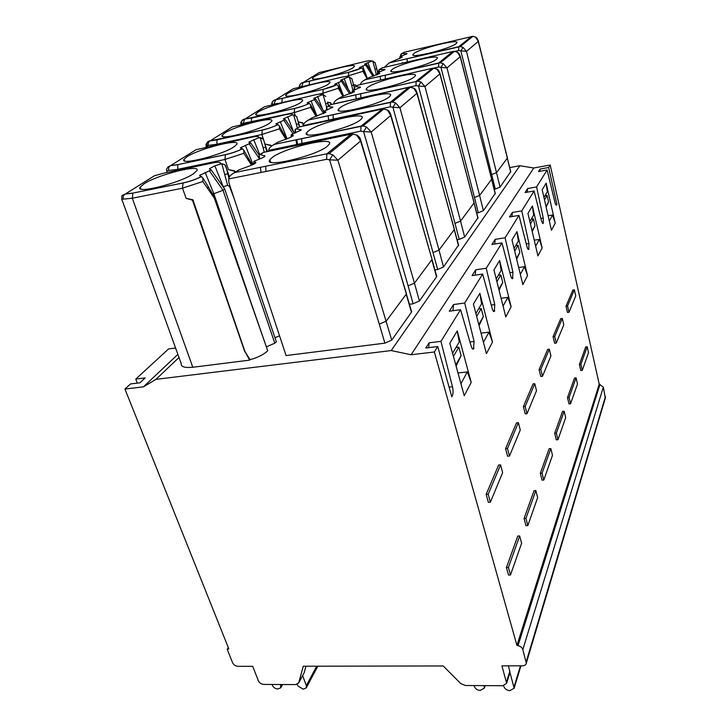 <?xml version="1.0" encoding="UTF-8"?>
<svg xmlns="http://www.w3.org/2000/svg" width="727" height="727" viewBox="0 0 727 727"><rect width="100%" height="100%" fill="white"/><g stroke="black" fill="none" stroke-linecap="round" stroke-linejoin="round"><path stroke-width="1.09" d="M449.077 387.127L452.485 386.764C453.312 390.59 453.248 393.616 452.294 395.861L451.785 396.797L437.736 346.552L434.382 351.968L516.942 645.412L599.23 384.174L550.203 164.993L548.649 167.501L556.927 204.405L555.746 204.605M452.485 386.764L440.953 341.363L460.573 309.693L471.278 346.497C471.987 348.706 472.723 349.523 473.495 348.96L474.086 341.481L464.707 303.014L453.557 304.54L449.295 311.211L460.573 309.693M491.243 305.049L494.778 304.568L494.324 311.401C493.642 311.892 492.97 311.074 492.324 308.948L482.637 274.061L464.707 303.014M494.778 304.568L486.245 268.245L475.749 269.799L472.032 275.615L482.637 274.061M509.863 272.643L512.926 272.198L512.571 278.486C511.972 278.914 511.363 278.096 510.763 276.051L501.948 242.9L486.245 268.245M512.926 272.198L505.111 237.784L495.196 239.356L491.925 244.472L501.948 242.9M526.293 243.981L528.974 243.563L528.711 249.388C528.166 249.761 527.611 248.952 527.057 246.98L518.969 215.419L505.111 237.784M528.974 243.563L521.777 210.885L512.381 212.457L509.482 216.991L518.969 215.419M540.897 218.445L543.269 218.064L543.333 223.053L543.069 223.48L541.56 221.117L534.1 190.992L521.777 210.885M543.269 218.064L536.599 186.948L527.675 188.511L525.085 192.555L534.1 190.992M556.182 205.078L556.573 205.014C556.019 205.368 555.446 204.405 554.846 202.124L547.113 169.982L536.599 186.948M556.573 205.014L556.927 204.405M506.428 567.569L508.5 575.075L510.481 575.002L521.613 543.26L519.66 535.963L508.409 567.496L506.428 567.569L517.751 536.063L519.66 535.963M471.223 382.447L464.235 395.706L449.822 343.262L457.256 330.903L471.223 382.447L467.334 371.933L457.983 372.969M492.506 342.099L479.865 293.335L473.413 304.059L486.418 353.631L492.506 342.099L488.944 332.157L481.047 333.139M524.067 518.487L534.045 490.698L535.854 490.58L537.653 497.568L527.829 525.566L525.957 525.666L524.067 518.487L525.93 518.387L535.854 490.58M505.574 448.641L516.534 422.814L518.378 422.651L520.268 430.002L509.482 456.065L507.582 456.211L505.574 448.641L507.482 448.486L518.378 422.651M511.126 306.794L499.594 260.539L493.942 269.935L505.783 316.917L511.126 306.794L507.846 297.361L501.094 298.288M540.306 473.286L549.13 448.723L550.839 448.586L552.493 455.275L543.805 480.02L542.051 480.138L540.306 473.286L542.069 473.159L550.839 448.586M523.395 406.657L533.045 383.901L534.781 383.72L536.517 390.735L527.011 413.699L525.221 413.863L523.395 406.657L525.185 406.484L534.781 383.72M527.548 275.642L516.97 231.659L511.981 239.955L522.831 284.593L527.548 275.642L524.512 266.673L518.678 267.527M554.683 433.274L562.534 411.409L564.161 411.264L565.688 417.661L557.954 439.699L556.291 439.835L554.683 433.274L556.355 433.128L564.161 411.264M539.107 369.607L547.676 349.405L549.321 349.214L550.93 355.921L542.487 376.304L540.788 376.486L539.107 369.607L540.806 369.425L549.321 349.214M542.16 247.952L532.391 206.041L527.947 213.42L537.944 255.931L542.16 247.952L539.334 239.401L534.245 240.201M567.496 397.614L574.53 378.031L576.075 377.867L577.502 384.01L570.568 403.749L568.987 403.903L567.496 397.614L569.087 397.46L576.075 377.867M553.074 336.674L560.735 318.626L562.298 318.426L563.788 324.842L556.246 343.062L554.637 343.253L553.074 336.674L554.692 336.483L562.298 318.426M566.015 306.176L572.876 290.009L574.366 289.809L575.748 295.944L568.987 312.265L567.46 312.465L566.015 306.176L567.551 305.976L574.366 289.809M579.392 364.5L585.717 346.915L587.18 346.752L588.506 352.64L582.282 370.37L580.782 370.525L579.392 364.5L580.909 364.336L587.18 346.752M546.159 183.149L542.188 189.756L551.448 230.323L555.219 223.171L546.159 183.149L547.304 191.755L543.95 197.48M486.172 494.396L488.371 502.339L490.389 502.212L502.657 472.568L500.585 464.853L488.19 494.26L486.172 494.396L498.64 464.998L500.585 464.853M488.19 494.26L490.389 502.212M508.409 567.496L510.481 575.002M452.576 353.286L459.21 341.981L457.256 330.903M460.936 383.711L467.334 371.933M456.093 366.099L461.127 355.594L458.828 347.142L455.974 347.488M458.828 347.142L453.439 356.412M461.127 355.594L455.784 364.972M475.894 313.528L481.592 303.813L479.865 293.335M488.944 332.157L483.446 342.281M478.793 324.56L483.337 316.581L481.256 308.593L478.575 308.948M479.038 325.514L483.337 316.581M476.667 316.472L481.256 308.593M527.829 525.566L525.93 518.387M509.482 456.065L507.482 448.486M496.205 278.895L501.139 270.48L499.594 260.539M507.846 297.361L503.075 306.149M498.84 289.346L502.739 282.494L500.848 274.924L498.322 275.288M499.04 290.164L502.739 282.494M496.904 281.694L500.848 274.924M543.805 480.02L542.069 473.159M527.011 413.699L525.185 406.484M514.053 248.461L518.36 241.11L516.97 231.659M524.512 266.673L520.341 274.361M516.461 258.394L519.832 252.469L518.097 245.263L515.707 245.635M516.633 259.094L519.832 252.469M514.698 251.115L518.097 245.263M557.954 439.699L556.355 433.128M542.487 376.304L540.806 369.425M529.856 221.517L533.645 215.047L532.391 206.041M539.334 239.401L535.654 246.171M532.073 230.968L535.017 225.806L533.409 218.945L531.146 219.318M532.219 231.568L535.017 225.806M530.446 224.043L533.409 218.945M570.568 403.749L569.087 397.46M556.246 343.062L554.692 336.483M568.987 312.265L567.551 305.976M582.282 370.37L580.909 364.336M555.219 223.171L552.584 215.01L548.122 215.746M552.584 215.01L549.321 221.008M544.496 199.889L547.095 195.427L544.932 195.79M546.004 206.495L548.585 201.97L547.095 195.427M546.131 207.022L548.585 201.97M516.942 645.412L518.042 645.64C520.514 646.258 522.113 647.566 522.822 649.574L526.312 663.151C525.912 664.823 524.612 665.714 522.431 665.814L501.93 665.85L506.628 683.262L502.884 685.715L465.38 685.506L460.745 683.553L443.197 665.959L303.268 666.223L298.724 682.789L295.853 684.589L263.792 684.416C261.284 684.189 259.484 682.98 258.394 680.799L252.696 666.314L237.983 666.341C235.503 666.132 233.703 664.923 232.585 662.724L227.206 649.293L228.805 648.838L124.935 389.054L130.478 383.956L139.911 382.811L145.182 377.904L135.804 379.058L168.564 348.942L175.589 347.997M605.309 398.178L603.346 387.082L599.23 384.174M228.305 647.584L227.206 649.293M135.804 379.058L137.239 383.138M177.888 354.358L143.419 386.846L124.935 389.054M179.015 357.466L155.951 379.358L391.19 350.568L411.109 354.758L533.763 167.992L519.896 165.729L391.19 350.568M143.419 386.846L155.951 379.358M509.718 167.601L519.896 165.729M411.473 311.156L411.437 312.256L391.717 340.1L384.892 343.153L286.084 355.558L229.986 186.012L228.814 182.341L228.705 178.924C229.087 176.416 231.213 174.262 235.094 172.463L326.941 153.788L351.105 134.159L263.501 152.397L259.103 154.887L259.066 159.222M382.411 109.059L360.974 126.144L360.828 131.124L363.582 131.605L408.101 285.865L413.118 303.759L409.483 304.268M413.118 303.759L419.406 301.005L436.545 276.805L436.582 275.906M390.426 102.216L390.326 106.814L392.907 107.251L437.672 269.49L434.919 269.899M437.672 269.49L443.506 266.982L458.564 245.017M432.411 68.293L416.098 81.342L416.044 85.632L418.47 86.031L459.228 239.401L457.156 239.737M459.228 239.401L464.662 237.102L477.975 217.727M438.672 63.004L438.645 67.002L440.944 67.366L474.495 197.526L478.302 212.784L476.776 213.047M478.302 212.784L483.391 210.666L495.241 193.437M463.063 47.364L460.854 50.835L466.498 51.372L463.063 47.364L460.318 46.564L458.682 46.737L458.682 50.499L460.854 50.835L495.296 189.065L494.206 189.256M495.296 189.065L500.076 187.103L510.699 171.69M274.97 337.746L279.541 335.783M266.509 346.779L274.788 343.208L276.296 341.672M250.079 359.683L244.981 351.623L249.67 360.129L250.079 359.683C258.112 357.411 263.992 354.431 267.709 350.732L214.583 197.444L214.356 198.226L202.842 181.496L182.495 188.184L132.323 198.235L123.39 199.162C121.618 199.098 121.264 199.607 122.327 200.707L181.268 363.709C180.787 366.799 184.631 367.98 192.809 367.262L132.323 198.235L132.832 193.164L125.126 194.082C121.509 196.435 121.854 193.9 121.745 199.561M249.67 360.129L192.809 367.262M440.953 341.363L429.094 342.826L425.786 348.015L437.736 346.552M434.382 351.968L411.109 354.758M550.203 164.993L533.763 167.992M548.649 167.501L540.106 169.055L538.516 171.527L547.113 169.982M452.976 310.711L453.557 304.54M429.094 342.826L428.685 347.66M508.446 665.841L510.009 672.466L506.628 683.262M509.836 673.011L510.009 672.466M509.972 672.575L514.153 688.215L509.881 690.65C507.264 690.459 505.383 689.332 504.247 687.269L503.529 685.679M484.118 685.616L484.291 688.215L480.183 690.432C477.33 690.187 475.413 688.905 474.431 686.597L474.122 685.561M298.588 683.162L304.14 672.811L305.958 666.214M280.64 684.507L280.713 687.851L277.759 688.978C275.288 688.742 273.516 687.56 272.452 685.425L272.08 684.461M297.143 684.389L298.006 686.034L303.159 689.16L306.249 687.933L306.349 685.625L302.641 675.692M539.843 171.29L540.106 169.055M527.239 192.182L527.675 188.511M511.908 216.582L512.381 212.457M494.687 244.036L495.196 239.356M475.204 275.151L475.749 269.799M268.527 151.352L268.654 150.353C269.035 147.99 271.035 145.973 274.642 144.319L363.027 125.935L383.765 109.014L381.875 109.159L299.233 126.952L296.552 128.861L301.205 129.997L291.136 134.722L293.363 135.64L288.61 138.203L277.959 142.101L273.361 144.891M360.51 119.791L362.046 118.119C366.39 111.077 319.026 122.463 308.466 130.878L306.521 132.823C300.978 140.202 350.968 128.243 360.51 119.791M296.625 128.806L299.233 126.952M295.762 132.768L295.217 129.215L294.953 133.068M295.217 129.215L296.552 128.861M291.282 137.085L291.309 134.877M303.204 126.098L303.295 125.58C303.686 123.336 305.567 121.445 308.939 119.919L392.371 102.007L390.499 102.153L408.61 87.422L330.431 104.733L328.077 106.406L332.775 107.242L323.624 111.44L325.923 112.185L311.828 117.983L307.63 120.5M389.19 96.936L390.426 95.591C394.361 89.376 349.233 100.326 340.009 107.723L338.437 109.295C333.429 115.802 380.875 104.343 389.19 96.936M327.941 106.396L330.431 104.733M327.205 109.931L326.732 106.805L326.278 110.268M326.732 106.805L328.077 106.406M323.769 113.576L323.824 111.576M333.584 104.034L333.62 103.888C334.02 101.762 335.801 99.981 338.964 98.554L417.907 81.151L433.755 68.22L432.065 68.365L357.902 85.168L355.821 86.649L360.528 87.24L352.15 91.011L354.485 91.602L341.49 96.855L337.646 99.145M414.281 76.944L415.29 75.844C418.879 70.319 375.795 80.87 367.671 87.422L366.39 88.694C361.837 94.492 406.984 83.478 414.281 76.944M355.548 86.658L357.902 85.168M354.894 89.839L354.476 87.076L353.876 90.203M354.476 87.076L355.821 86.649M352.286 92.938L352.35 91.129M364.145 80.288L367.689 78.198L379.739 73.4L377.386 72.936L385.101 69.528L379.094 69.583L378.322 72.436M360.428 84.596C360.874 82.624 362.546 80.997 365.454 79.697L440.398 62.813L438.717 62.958L452.812 51.508L382.275 67.811L380.43 69.129M436.409 59.296L437.254 58.396C440.535 53.444 399.332 63.622 392.144 69.465L391.071 70.519C386.909 75.708 429.975 65.112 436.409 59.296M380.039 69.156L382.275 67.811M377.513 74.672L377.595 73.036M384.301 67.347L389.236 62.858L460.291 46.564L472.804 36.35L404.048 52.308L402.394 53.489L407.029 53.725L399.968 56.742L402.231 57.179L389.236 62.858M400.004 58.405L400.086 56.915M456.093 43.62L456.792 42.857C459.809 38.404 420.342 48.236 413.927 53.471L413.036 54.361C409.219 59.023 450.367 48.818 456.093 43.62M401.395 56.152L401.077 53.952L402.394 53.489M401.077 53.952L400.195 56.606M401.931 53.544L404.048 52.308M475.649 37.159L478.275 41.394L478.202 40.539M443.306 63.676L440.944 67.366L446.978 67.893L443.306 63.676L440.398 62.813L454.411 51.363L453.094 51.453M457.437 52.226L460.191 56.697L460.109 55.725M421.006 82.078L418.47 86.031L424.959 86.531L421.006 82.078L417.907 81.151M437 69.147L439.89 73.89L439.78 72.773M395.652 103.007L392.907 107.251L399.923 107.723L395.652 103.007L392.371 102.007L410.401 87.276L409.037 87.349M413.881 88.285L416.916 93.338L416.798 92.029M366.562 127.025L363.582 131.605L371.197 132.032L366.562 127.025L363.055 125.935L360.974 126.144L274.642 144.319M387.536 110.113L390.726 115.502L390.581 113.957M260.884 154.26L263.501 152.397M391.717 340.1L337.919 160.204L332.839 154.86L329.077 153.661L353.122 134.022L356.721 135.14L360.592 141.02L406.266 293.163M360.174 138.603L360.592 141.02L337.919 160.204L329.576 159.84L379.303 324.178L386.191 321.17L406.211 294.226L411.437 312.256M233.849 173.017L238.947 169.891L250.551 165.592C253.659 164.411 255.441 163.421 255.904 162.621L254.023 161.24L259.748 158.968C262.774 157.823 264.51 156.868 264.955 156.105L260.411 154.597M272.171 157.514L269.726 159.967C263.565 168.391 316.381 155.878 327.423 146.163L329.358 144.046C334.175 136.004 284.357 147.863 272.171 157.514M253.95 164.111L253.941 161.658M234.676 172.281L234.739 170.9L228.432 169.618L234.321 171.199M251.569 165.193L243.79 153.315L224.961 159.467L177.415 169.391L168.764 170.454C166.883 170.481 166.447 171.127 167.464 172.39M266.745 151.725L264.71 143.464M264.692 143.428L263.492 139.475L260.357 137.648L261.993 138.112M258.349 137.894L248.907 142.092L250.788 143.01L240.364 147.854L242.373 148.726C237.793 151.125 232.131 153.097 225.415 154.624L177.933 164.62L170.736 165.547L195.999 149.717L251.433 137.239C257.44 136.049 259.739 136.267 258.349 137.894L260.357 137.648M187.066 156.732L183.94 159.467C179.387 165.811 222.853 154.833 234.203 146.69L236.848 144.228C240.428 138.203 199.253 148.617 187.066 156.732M249.207 143.837L258.848 157.868M243.79 153.315L243.827 150.244L242.373 148.726M235.085 171.963L234.739 170.9M167.855 166.992L170.409 165.701C168.764 166.81 168.219 168.391 168.764 170.454M270.907 146.609L270.926 145.255L265.019 144.073L270.562 145.518M285.884 139.202L279.404 128.815L261.893 134.504L216.719 144.237L208.358 145.4L206.413 146.936M296.616 116.565L298.097 121.527L296.752 116.874M299.424 126.907L298.106 121.563M291.963 115.102L283.357 118.855L285.32 119.61L275.869 123.899L277.968 124.59C273.843 126.725 268.608 128.534 262.256 130.015L210.185 140.82L232.395 126.907L285.057 114.775C290.782 113.594 293.081 113.703 291.963 115.102L293.599 114.866L296.634 116.602M224.788 133.005L222.235 135.231C218.045 140.902 259.584 130.387 269.608 123.172L271.762 121.173C275.07 115.775 235.557 125.789 224.788 133.005M283.903 120.328L292.999 133.777M279.404 128.815L279.432 126.035L277.968 124.59M271.253 146.3L270.926 145.255M207.104 145.609C206.377 142.774 207.404 141.183 210.185 140.82L209.921 140.947C208.385 141.956 207.877 143.437 208.358 145.4M303.241 125.862L302.686 122.745L298.215 121.909L302.377 122.981M316.109 116.429L310.665 107.305L294.29 112.594L243.218 123.354L241.091 124.517M328.468 106.133L327.495 102.107M321.579 95.028L313.673 98.409L315.709 99.008L307.067 102.861L309.22 103.407C305.485 105.315 300.605 106.987 294.58 108.414L244.917 119.055L264.592 106.724L314.736 94.955C320.189 93.792 322.47 93.819 321.579 95.028L323.106 94.81L325.85 96.437M258.058 112.076L255.949 113.903C252.087 119.001 291.872 108.896 300.778 102.471L302.55 100.817C305.613 95.964 267.645 105.624 258.058 112.076M314.418 99.654L323.588 113.412M310.665 107.305L310.674 104.779L309.22 103.407M303.404 125.144L302.686 122.745M241.637 123.763C241.137 121.009 242.236 119.437 244.917 119.055L251.633 118.001M330.967 104.615L330.794 102.834L327.541 102.262L330.512 103.043M277.587 103.37L272.134 104.615M351.895 78.798L353.558 84.695L355.839 85.086L356.194 86.386M354.194 87.34L353.567 84.705L354.322 87.222M347.87 77.198L340.572 80.27L342.644 80.752L334.693 84.232L336.883 84.65C333.475 86.377 328.913 87.931 323.179 89.312L275.724 99.744L293.272 88.749L341.117 77.326C346.334 76.19 348.587 76.144 347.87 77.198L349.296 77.007L351.95 78.889M287.638 93.465L285.875 94.992C282.303 99.599 320.471 89.866 328.422 84.096L329.904 82.724C332.748 78.334 296.216 87.667 287.638 93.465M341.472 81.324L349.742 93.901M342.944 96.337L338.319 88.276L338.319 85.959L336.883 84.65M338.319 88.276L322.952 93.22L323.442 94.855M331.285 104.543L330.794 102.834M272.316 104.406C271.98 101.707 273.116 100.153 275.724 99.744L274.134 103.788M355.948 86.568L355.839 85.086M353.595 84.786L355.585 85.277M302.532 86.249L300.133 86.813M375.123 62.867L376.804 68.892L374.978 69.029L376.377 75.108M377.676 72.718L376.804 68.892L377.876 72.618M371.379 61.259L364.59 64.076L366.69 64.458L359.329 67.62L361.528 67.938C358.411 69.501 354.122 70.955 348.66 72.291L303.241 82.496L318.989 72.627L364.727 61.55C369.725 60.432 371.942 60.341 371.379 61.259L372.715 61.086L375.159 62.913M353.113 67.693L354.367 66.539C357.012 62.558 321.825 71.573 314.1 76.817L312.619 78.098C309.302 82.278 345.979 72.9 353.113 67.693M365.608 64.967L372.987 76.317M366.935 78.498L362.955 71.319L362.955 69.183L361.528 67.938M362.955 71.319L346.37 76.444M299.724 86.913C299.606 84.377 300.778 82.905 303.241 82.496L301.741 86.322M225.597 165.656L226.406 168.246L224.816 164.747L221.799 163.675L214.838 165.82L209.44 168.728L210.912 170.1L199.589 175.371L202.897 178.06L202.842 181.496M226.415 168.291L228.923 178.097M233.958 198.017L229.541 186.521L227.578 185.267L223.171 186.921M143.964 183.849L140.075 187.266C135.113 194.4 180.687 182.886 193.636 173.644L196.926 170.563C200.816 163.793 157.832 174.653 143.964 183.849M274.788 343.208L223.044 190.265L224.707 189.111M205.15 172.363L213.856 193.718L223.044 190.265L209.403 170.8M247.135 290.991L213.856 193.718L212.747 194.2M213.511 195.463L214.583 197.444M244.981 351.623L192.919 199.78L186.148 198.38L192.437 200.116L244.799 351.804M147.208 180.296L154.524 175.707L164.765 172.953L213.02 162.912C219.327 161.712 221.617 162.066 219.881 163.975M122.69 195.272L125.126 194.082M192.919 199.78L192.437 200.116M600.02 384.274L518.042 645.64M603.346 387.082L522.822 649.574M605.446 396.524L526.23 661.752M469.96 341.981L474.086 341.481M473.995 348.16L472.077 348.397M472.377 348.796L473.731 348.633M452.294 395.861L451.54 395.942M506.546 681.79L509.927 671.003M514.071 686.824L520.45 665.814M484.336 687.151L484.854 685.616M298.724 682.789L304.14 672.811M306.349 685.625L316.699 666.196M280.976 685.934L281.776 684.516M556.028 204.959L556.691 204.85M543.333 223.053L542.369 223.207M542.56 223.434L543.169 223.334M529.011 248.888L527.884 249.061M528.093 249.325L528.829 249.216M512.926 277.914L511.599 278.105M511.835 278.405L512.726 278.268M494.742 310.738L493.151 310.947M493.415 311.292L494.514 311.147M360.828 131.124L268.654 150.353M277.959 142.101L275.042 144.182M300.76 130.478L300.687 129.515M297.534 144.328L296.807 139.593M292.936 136.113L292.863 135.14M390.326 106.814L303.295 125.58M311.828 117.983L309.284 119.801M332.275 107.732L332.221 106.824M328.74 120.091L328.077 115.711M325.432 112.667L325.378 111.749M416.044 85.632L333.62 103.888M341.49 96.855L339.255 98.454M359.983 87.74L359.938 86.886M356.248 98.872L355.63 94.801M353.949 92.093L353.904 91.229M438.645 67.002L433.319 68.211M367.689 78.198L365.708 79.616M384.528 70.01L384.492 69.219M380.639 80.015L380.094 76.335M379.458 72.037L379.094 69.583M379.167 73.881L379.13 73.073M458.682 50.499L454.838 51.39M453.439 51.708L452.212 51.999M500.076 187.103L466.498 51.372L478.275 41.394L507.355 157.759M491.779 174.525L496.596 172.59L507.319 158.159L510.681 172.135M401.631 57.66L401.595 56.906M471.514 36.45L458.719 46.71M406.429 54.198L406.393 53.462M402.431 63.158L402.331 62.531M475.476 37.122L472.804 36.35M495.223 193.964L491.597 179.324L479.62 195.445L446.978 67.893L460.191 56.697L491.625 178.842M483.391 210.666L479.62 195.445L474.495 197.526M457.228 52.18L454.411 51.363M477.948 218.345L474.013 202.978L460.554 221.09L424.959 86.531L439.89 73.89L474.049 202.406M464.662 237.102L460.554 221.09L455.084 223.353M436.736 69.092L433.755 68.22L436.809 69.038C437.963 69.383 439.008 70.846 439.962 73.427L478.066 218.091M458.528 245.762L454.239 229.596L439.008 250.097L399.923 107.723L416.916 93.338L454.284 228.896M443.506 266.982L439.008 250.097L433.128 252.56M413.563 88.221L410.392 87.285L413.654 88.158C415.017 88.567 416.135 90.121 417.007 92.802L458.673 245.453M436.545 276.805L431.829 259.757L414.445 283.148L371.197 132.032L390.726 115.502L431.874 258.903M419.406 301.005L414.445 283.148L408.101 285.865M387.137 110.041L383.765 109.014L387.246 109.95C388.672 110.395 389.872 112.031 390.844 114.866L432.011 259.375M384.892 343.153L379.303 324.178M332.839 154.86L329.576 159.84L326.632 159.304L228.705 178.924M259.739 158.977L259.103 154.887M356.721 135.14L353.104 134.022L351.105 134.159L352.468 134.559M411.655 311.783L360.674 140.011C360.456 138.321 359.193 136.676 356.866 135.031L357.23 135.24M326.632 159.304L326.832 153.897L329.067 153.661L326.941 153.788L235.094 172.463M238.947 169.891L235.566 172.299M255.55 163.066L255.468 162.048M264.583 156.559L264.501 155.551M225.415 154.624L224.961 159.467L228.432 169.618M166.919 171.172C165.801 169.473 166.974 167.646 170.409 165.701L177.824 164.702L177.706 170.263M265.709 147.254L263.101 147.626L264.264 152.243M260.121 137.63L263.101 147.626M253.705 139.575L259.703 154.587M252.06 137.112L251.433 137.239M245.29 145.255L253.032 164.566M248.025 159.695L248.37 158.004M242.591 148.762C234.058 152.761 229.659 153.661 225.315 154.706L177.933 164.62M205.623 147.108L206.268 146.972M262.256 130.015L261.893 134.504L263.438 139.23M206.35 146.427C205.332 144.537 206.523 142.71 209.921 140.947L217.055 139.884L216.864 144.691M298.724 123.963L296.362 124.262L297.37 128.279M293.599 114.866L296.362 124.262M287.656 116.647L293.69 131.969M285.566 114.675L285.057 114.775M280.286 121.627L287.056 138.775M283.23 134.858L283.53 133.386M278.177 124.626C271.544 127.552 266.209 129.37 262.174 130.078L217.146 139.82M241.473 124.426L241.991 124.317M294.58 108.414L294.29 112.594L295.126 115.248M309.42 103.425C303.813 105.915 298.852 107.596 294.517 108.468L251.569 118.047L251.324 122.245M327.832 103.434L325.678 103.661L326.514 107.005M323.106 94.81L325.678 103.661M317.572 96.446L322.57 109.304M311.056 100.853L317.008 116.111M314.146 113.058L314.409 111.758M244.681 119.164L243.218 123.354M323.179 89.312L322.952 93.22L318.226 94.292M353.685 85.195L351.704 85.377L352.94 90.548M349.296 77.007L351.704 85.377M344.125 78.516L348.278 89.312M338.319 82.442L343.589 96.109M341.508 93.765L341.745 92.611M281.894 102.398L282.212 98.654M372.715 61.086L374.978 69.029M367.853 62.495L371.297 71.546M362.655 66.003L366.971 77.307M365.89 76.562L366.108 75.526M348.66 72.291L348.478 75.962M309.184 84.705L309.502 81.388M230.932 189.52L230.704 188.193M214.838 165.82L223.616 187.557M221.799 163.675L227.578 185.267M154.524 175.707L125.526 193.882L132.968 193.073L183.059 182.931C190.183 181.35 196.317 179.187 201.47 176.452M267.709 350.732L214.356 198.226L215.783 200.679M186.148 198.38L182.495 188.184L183.059 182.931M213.02 162.912L213.811 162.748M227.933 173.862L225.025 174.335M230.141 186.494L229.541 186.521M125.089 194.1C123.345 195.309 122.781 196.999 123.39 199.162M132.968 193.073L182.931 183.022C187.375 182.041 193.018 180.705 201.688 176.516M207.586 188.248L208.331 186.866M202.897 178.06L208.031 186.321M526.312 663.151L605.473 397.633M472.686 349.051L473.495 348.96M484.291 688.215L485.163 685.616M520.95 665.814L514.153 688.215M306.349 687.751L317.808 666.196M280.84 687.624L282.576 684.525M512.571 278.486L512.035 278.559M494.324 311.401L493.669 311.492M301.923 143.419L301.66 138.575M291.118 137.167L291.145 134.813M333.284 119.11L333.093 114.621M323.579 113.657L323.633 111.513M360.883 97.845L360.737 93.656M352.077 93.02L352.159 91.075M385.346 78.952L385.246 75.154M377.304 74.763L377.395 72.991M510.763 171.954L478.33 41.039C477.448 38.685 476.512 37.368 475.522 37.086L472.786 36.35M389.009 62.931L458.682 46.737M407.184 62.059L407.12 58.705M399.786 58.487L399.877 56.87M413.381 55.179L413.036 54.361M495.323 193.755L460.255 56.297C459.328 53.743 458.346 52.353 457.283 52.135L454.393 51.363M365.454 79.697L438.681 63.004M391.499 71.5L391.071 70.519M417.925 81.151L338.964 98.554M366.908 89.884L366.39 88.694M308.939 119.919L390.435 102.207M339.091 110.731L338.437 109.295M436.718 276.433L432.011 259.385M296.698 144.5L295.98 139.775M307.348 134.586L306.521 132.823M261.111 172.435L260.311 167.283M253.787 161.585L253.796 164.184M265.973 171.463L265.619 166.21M270.789 162.166L269.726 159.967M264.683 143.373L267.436 151.579M264.692 143.419L263.492 139.475M249.188 142.547L248.907 142.092M259.012 154.96L250.779 143.028M240.664 148.326L240.364 147.854M243.827 150.244L252.287 164.893M184.703 160.94L183.94 159.467M298.079 121.491L299.797 126.825M294.544 133.214L285.32 119.619M279.422 126.035L286.538 138.957M222.844 136.458L222.235 135.231M327.477 102.053L328.695 105.969M323.86 111.231L315.7 99.017M310.674 104.779L316.718 116.211M241.046 124.526C240.228 122.427 241.446 120.627 244.699 119.155M256.449 114.93L255.949 113.903M353.558 84.686L351.813 78.534M351.005 93.447L342.635 80.761M338.319 85.959L343.498 96.137M337.064 84.668L323.124 89.348L275.542 99.826C272.652 100.889 271.398 102.516 271.78 104.697M286.284 95.855L285.875 94.992M375.023 62.531L376.804 68.892M374.141 75.908L366.681 64.458M367.435 78.289L362.964 69.201M361.71 67.947L348.615 72.318L303.077 82.569C300.533 83.323 299.27 84.805 299.288 87.022M312.955 78.834L312.619 78.098M226.388 168.21L229.468 176.943M276.387 341.944L224.77 189.165M221.626 163.675L224.816 164.747M208.331 186.857L214.41 197.035M199.961 175.952L199.589 175.371M211.139 169.8L224.761 189.184M209.785 169.282L209.44 168.728M141.038 189.047L140.075 187.266"/></g></svg>
